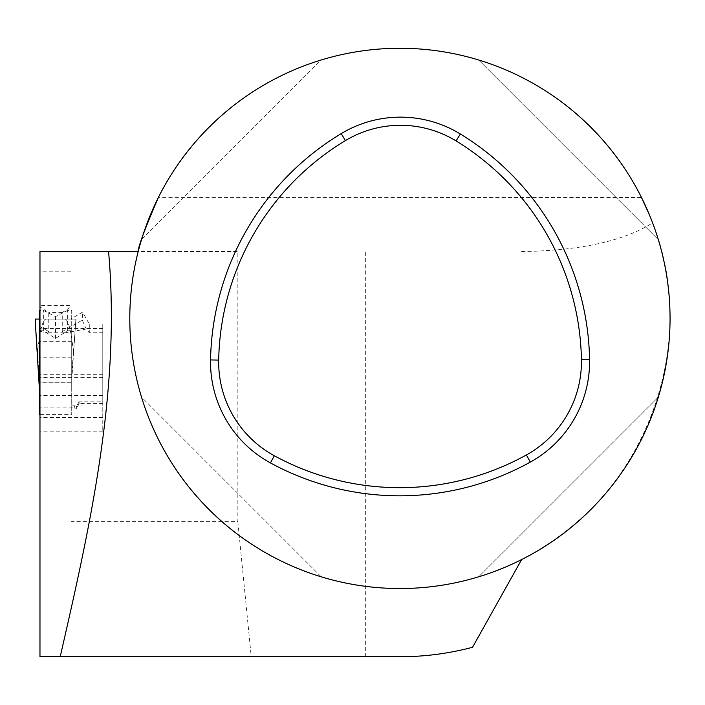 <?xml version="1.0" encoding="UTF-8"?>
<svg xmlns="http://www.w3.org/2000/svg" width="705" height="705" viewBox="0 0 705 705"><rect width="100%" height="100%" fill="white"/><g stroke="black" fill="none" stroke-linecap="round" stroke-linejoin="round"><path stroke-width="0.53" stroke-dasharray="3.52 2.64" d="M102.78 403.586L79.145 403.586L79.145 401.815L102.78 401.815L102.78 431.196L102.78 328.504L102.78 332.778L89.279 332.778L86.336 329.006L65.398 332.778L62.26 331.553L62.26 312.544L71.046 306.922L71.046 318.863L71.046 251.535L237.849 251.535L237.849 521.665L71.046 521.665L71.046 656.734L399.92 656.734C424.533 656.707 448.732 653.553 472.535 647.278M71.046 382.066L71.046 656.734L39.974 656.734L39.974 382.066L39.974 407.922L74.651 407.922L74.651 405.798L71.046 405.798L71.046 382.066L39.974 382.066M158.352 197.515A270.13 270.13 0 0 1 641.497 197.515L158.264 197.682M649.834 215.845L652.618 222.921C702.171 347.459 642.317 501.273 521.621 559.558A270.13 270.13 0 0 1 138.198 251.535L237.849 251.535M141.52 397.126C166.891 481.912 236.404 551.425 321.189 576.796L141.52 397.126C166.891 481.912 236.404 551.425 321.189 576.796L141.52 397.126M321.189 59.995C236.404 85.367 166.891 154.88 141.52 239.665L321.189 59.995C236.404 85.367 166.891 154.88 141.52 239.665L321.189 59.995M658.329 239.665C632.958 154.88 563.445 85.367 478.66 59.995C563.445 85.367 632.958 154.88 658.329 239.665L478.66 59.995L658.329 239.665M478.66 576.796C563.445 551.425 632.958 481.912 658.329 397.126C632.958 481.912 563.445 551.425 478.66 576.796L658.329 397.126L478.66 576.796M79.145 401.815L76.616 406.274L74.651 405.798M102.78 401.815L102.78 323.992L89.279 323.992L82.52 312.148L71.046 318.863M71.046 521.665L71.046 405.798M39.974 251.535L71.046 251.535L71.046 305.529L39.974 305.529L39.974 251.535M521.621 251.535C579.695 250.733 623.361 241.198 652.618 222.921M237.849 521.665L251.236 656.734M102.78 417.51L39.974 417.51L39.974 407.922M39.974 305.529L39.974 306.922L48.76 312.544L48.76 331.553L45.622 332.778L65.398 332.778M39.974 417.51L39.974 306.922M71.046 382.277L39.974 382.277M71.046 306.922L71.046 305.529M102.78 332.778L102.78 323.992M89.279 323.992L89.279 332.778M71.046 271.178L39.974 271.178M79.145 403.586L76.616 408.442L74.651 407.922M102.78 395.461L39.974 395.461M102.78 377.36L39.974 377.36M39.974 331.209L45.622 332.778M76.616 408.442L76.616 406.274M74.924 408.442L74.924 406.274M86.336 329.006A20.26 1.586 -119.7 0 1 82.52 320L82.52 312.148M365.683 656.734L365.683 251.535M39.304 414.399L39.304 310.438M39.974 330.768L43.358 330.768L55.51 338.382L67.662 330.768L71.716 330.768L71.716 414.399L71.795 379.493L75.77 320.96L71.795 373.853L71.795 382.154L39.224 382.154L37.629 351.936C39.833 330.663 42.644 319.709 46.054 319.074L35.25 319.074L35.25 320.017M73.382 351.936C71.187 330.663 68.376 319.709 64.966 319.074L46.054 319.074M39.224 379.493L39.224 373.853M37.629 351.936L35.25 320.96M71.716 387.494L71.716 310.438L67.662 310.438L55.51 316.651L43.358 310.438L39.974 310.438M75.77 320.96L75.77 319.074L72.016 319.074L71.716 319.559M71.716 330.768L71.716 310.438M39.974 414.399L71.716 414.399M71.716 357.77L39.974 357.77M71.795 379.493L71.795 373.853M72.016 319.074L39.304 319.074M64.966 319.074L75.77 319.074L75.77 320.017M71.716 341.352L39.974 341.352M43.358 330.768L43.358 310.438M55.51 338.382L55.51 316.651M67.662 330.768L67.662 310.438M39.224 387.371L39.224 382.154M71.795 387.371L71.795 382.154M102.78 374.681L39.974 374.681M62.26 312.544L48.76 312.544M39.974 326.547L48.76 331.553M62.26 331.553L82.52 320M102.78 431.196L39.974 431.196M102.78 328.504L39.974 328.504"/><path stroke-width="1.06" d="M521.621 559.558L472.535 647.278C448.741 653.579 424.542 656.734 399.92 656.734L39.974 656.734L39.974 251.535L138.198 251.535C138.004 247.191 144.719 229.178 158.352 197.515M399.92 48.266A270.13 270.13 0 0 0 165.983 453.465A270.13 270.13 0 0 0 633.865 453.465A270.13 270.13 0 0 0 399.92 48.266M641.497 197.515L649.834 215.845M108.57 251.535C120.872 389.83 90.196 525.965 60.198 656.734M39.304 387.494L35.25 320.96L35.25 319.074L39.304 319.074M39.304 319.559L39.004 319.074M39.974 330.768L39.304 330.768L39.304 414.399L39.974 414.399M39.304 330.768L39.304 310.438L39.974 310.438M39.974 357.77L39.304 357.77M39.974 341.352L39.304 341.352M274.315 455.756A261.987 261.987 0 0 0 526.388 454.963A106.658 106.658 0 0 0 581.431 359.638A261.987 261.987 0 0 0 456.073 140.938A106.658 106.658 0 0 0 345.415 140.603A261.987 261.987 0 0 0 218.691 360.088A106.658 106.658 0 0 0 274.315 455.756L270.42 462.903A270.13 270.13 0 0 0 530.327 462.092A114.8 114.8 0 0 0 589.574 359.488A270.13 270.13 0 0 0 460.321 133.985A114.8 114.8 0 0 0 341.211 133.624A270.13 270.13 0 0 0 210.548 359.938A114.8 114.8 0 0 0 270.42 462.903M456.073 140.938L460.321 133.985M581.431 359.638L589.574 359.488M345.415 140.603L341.211 133.624M218.691 360.088L210.548 359.938M526.388 454.963L530.327 462.092"/></g></svg>
